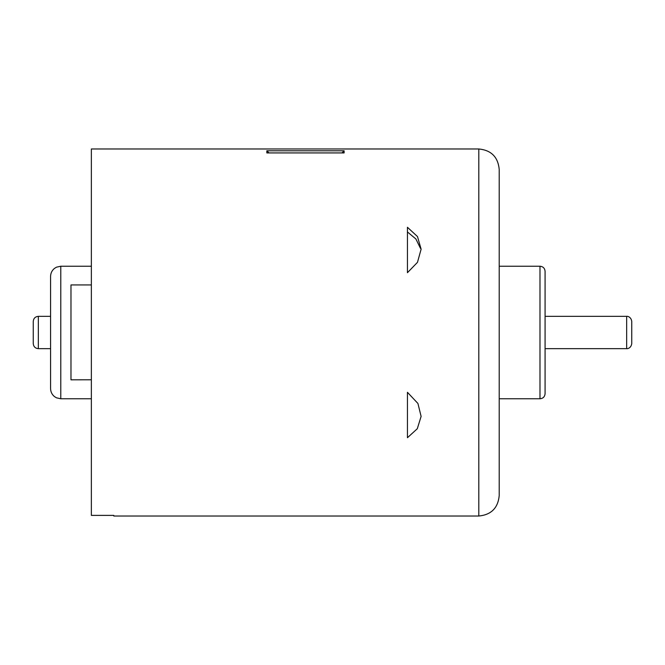 <?xml version="1.0" encoding="UTF-8"?>
<svg xmlns="http://www.w3.org/2000/svg" width="665" height="665" viewBox="0 0 665 665"><rect width="100%" height="100%" fill="white"/><g stroke="black" fill="none" stroke-linecap="round" stroke-linejoin="round"><path stroke-width="1" d="M70.972 379.823L91.363 379.781M70.972 379.781L70.972 284.936L91.363 284.936M33.25 332.5L33.25 343.564C33.549 346.656 35.253 348.36 38.346 348.66L38.346 316.341C35.253 316.64 33.549 318.344 33.25 321.436L33.25 332.5M626.654 316.341L626.654 348.66C626.979 348.909 631.085 348.468 631.75 343.564L631.75 321.436C631.085 316.532 626.979 316.091 626.654 316.341L545.084 316.341M545.084 332.5L545.084 271.328C544.785 268.228 543.081 266.532 539.988 266.224L539.988 398.776C543.081 398.468 544.785 396.772 545.084 393.672L545.084 332.5M407.437 272.7L407.437 227.28L417.479 236.541L421.12 249.184L417.47 262.343L407.437 272.7M407.437 231.952L415.883 238.943L420.488 248.386M266.84 152.925L344.121 152.925L344.121 150.797L266.84 150.797L266.84 152.925M341.968 152.925L344.121 150.797M268.993 152.925L266.84 150.797M407.437 437.72L407.437 392.3L417.928 403.472L421.111 416.398L417.296 428.734L407.437 437.72M113.798 515.392L113.798 516.023L113.798 515.392L91.363 515.392L91.363 148.977L478.808 148.977C491.194 150.182 497.994 156.982 499.207 169.367L499.207 495.633L499.207 169.367M499.207 469.714L499.207 457.695M499.207 469.831L499.207 457.836M407.437 394.669L407.437 392.3M50.582 332.5L50.582 388.576C50.656 391.843 51.945 394.511 54.463 396.581L56.442 397.803L60.781 398.776L60.781 266.224L56.442 267.197L54.463 268.419C51.945 270.489 50.656 273.157 50.582 276.424L50.582 332.5M50.582 374.304L50.582 276.424M478.808 148.977L478.808 516.023C491.194 514.818 497.994 508.018 499.207 495.633M50.582 316.341L38.346 316.341M626.654 348.66L545.084 348.66M50.582 348.66L38.346 348.66M113.798 516.023L478.808 516.023M499.207 398.776L539.988 398.776M499.207 266.224L539.988 266.224M91.363 266.224L60.781 266.224M91.363 398.776L60.781 398.776"/></g></svg>
